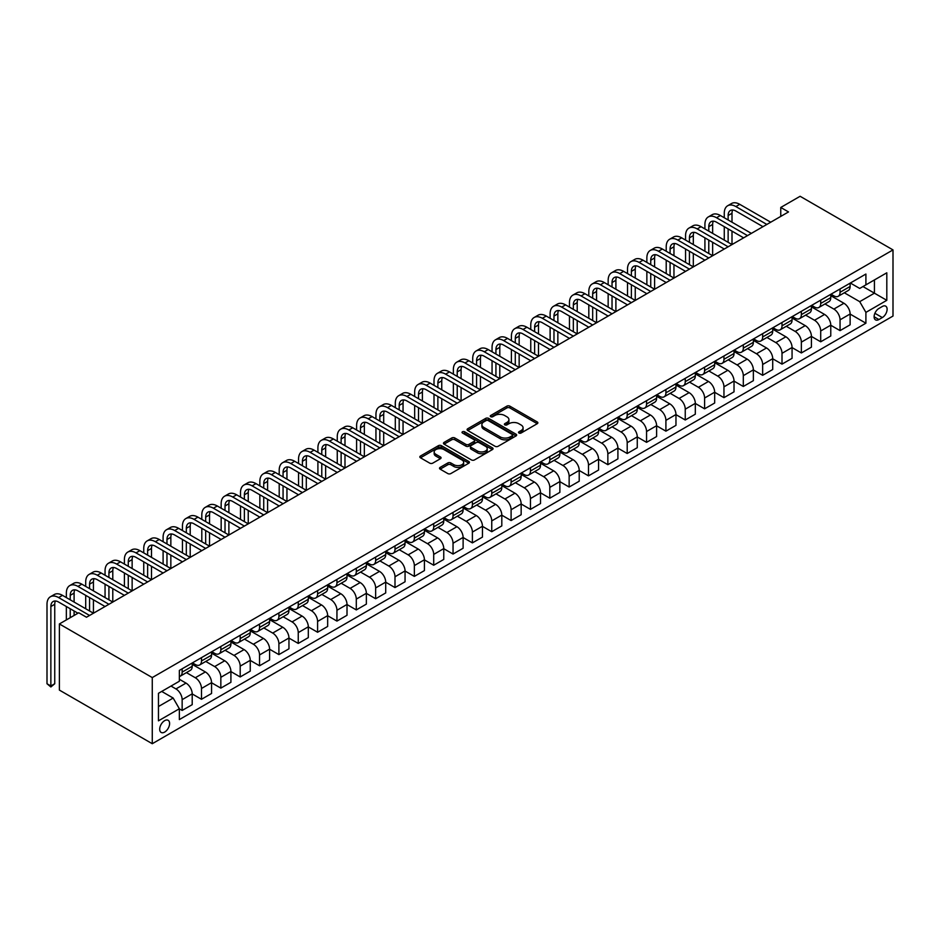 <?xml version="1.0" encoding="UTF-8"?>
<svg xmlns="http://www.w3.org/2000/svg" width="940" height="940" viewBox="0 0 940 940"><rect width="100%" height="100%" fill="white"/><g stroke="black" fill="none" stroke-linecap="round" stroke-linejoin="round"><path stroke-width="1.41" d="M518.962 433.023A1.504 0.87 0 0 0 521.089 433.023L537.234 423.705A2.15 1.246 0 0 0 537.868 422.824A2.15 1.246 0 0 0 537.234 421.954L509.88 406.162A2.15 1.246 0 0 0 506.848 406.162L490.704 415.48A1.504 0.87 0 0 0 490.257 416.091A1.504 0.87 0 0 0 490.704 416.702A1.504 0.87 0 0 0 492.83 416.702L494.91 415.504A6.874 3.971 0 0 1 504.639 415.504L506.919 416.82A6.874 3.971 0 0 1 508.928 419.628A6.874 3.971 0 0 1 506.919 422.436L504.827 423.635A1.504 0.87 0 0 0 504.392 424.257A1.504 0.87 0 0 0 504.827 424.868A1.504 0.87 0 0 0 506.954 424.868L509.045 423.658A6.874 3.971 0 0 1 518.774 423.658L521.054 424.974A6.874 3.971 0 0 1 523.063 427.782A6.874 3.971 0 0 1 521.054 430.591L518.962 431.801A1.504 0.87 0 0 0 518.516 432.412A1.504 0.87 0 0 0 518.962 433.023L518.962 431.801M164.653 732.096A7.003 4.042 120 0 0 169.224 725.915A7.003 4.042 120 0 0 168.154 720.31A7.003 4.042 120 0 0 164.653 720.651A7.003 4.042 120 0 0 160.07 726.82A7.003 4.042 120 0 0 161.151 732.436A7.003 4.042 120 0 0 164.653 732.096M440.143 467.392A2.15 1.246 0 0 0 439.509 468.273A2.15 1.246 0 0 0 440.143 469.142L447.816 473.572A2.15 1.246 0 0 0 450.848 473.572L468.778 463.22A2.15 1.246 0 0 0 469.413 462.351A2.15 1.246 0 0 0 468.778 461.47L441.424 445.678A2.15 1.246 0 0 0 438.393 445.678L420.462 456.029A2.15 1.246 0 0 0 419.828 456.911A2.15 1.246 0 0 0 420.462 457.78L429.733 463.138A2.15 1.246 0 0 0 432.764 463.138L440.437 458.708A2.15 1.246 0 0 0 441.072 457.827A2.15 1.246 0 0 0 440.437 456.957L435.843 454.302A5.746 3.313 0 0 1 434.163 451.952A5.746 3.313 0 0 1 437.711 448.885A5.746 3.313 0 0 1 443.974 449.602L461.975 460.001A5.746 3.313 0 0 1 463.667 462.351A5.746 3.313 0 0 1 460.118 465.418A5.746 3.313 0 0 1 453.856 464.689L450.848 462.962A2.15 1.246 0 0 0 447.816 462.962L440.143 467.392L440.143 469.142M893 249.911L800.116 196.284L780.764 207.458L788.507 211.935L86.48 617.239L78.737 612.774L59.385 623.948L152.268 677.576L893 249.911L893 316.052L152.268 743.716L152.268 677.576M495.063 446.288A2.15 1.246 0 0 0 498.106 446.288L516.037 435.937A2.15 1.246 0 0 0 516.671 435.067A2.15 1.246 0 0 0 516.037 434.186L488.683 418.394A2.15 1.246 0 0 0 485.651 418.394L467.721 428.746A2.15 1.246 0 0 0 467.086 429.627A2.15 1.246 0 0 0 467.721 430.497L495.063 446.288M463.079 433.352A1.504 0.87 0 0 1 464.607 433.563L464.607 431.777L492.407 447.828A2.15 1.246 0 0 1 493.042 448.709A2.15 1.246 0 0 1 492.407 449.579L474.477 459.93A2.15 1.246 0 0 1 471.434 459.93L444.091 444.138L451.764 439.744L451.764 437.958L444.091 442.387A2.15 1.246 0 0 0 443.457 443.269A2.15 1.246 0 0 0 444.091 444.138L444.091 442.387M451.764 439.744A2.15 1.246 0 0 1 454.796 439.744L454.796 437.958A2.15 1.246 0 0 0 451.764 437.958M454.796 437.958L465.888 444.362A2.15 1.246 0 0 0 468.931 444.362L474.019 441.424A2.15 1.246 0 0 0 474.653 440.543A2.15 1.246 0 0 0 474.019 439.673L462.468 432.999A1.504 0.87 0 0 1 462.034 432.388A1.504 0.87 0 0 1 462.962 431.589A1.504 0.87 0 0 1 464.607 431.777M882.319 306.487L878.912 308.461A6.792 3.913 120 0 0 874.482 314.43A6.792 3.913 120 0 0 875.516 319.87A6.792 3.913 120 0 0 878.912 319.541L882.319 317.567A6.792 3.913 120 0 0 886.749 311.587A6.792 3.913 120 0 0 885.715 306.158A6.792 3.913 120 0 0 882.319 306.487M850.348 283.022L859.712 288.439L865.905 284.855L865.905 274.045L179.352 670.42L179.352 681.241L158.461 693.309L158.461 720.827L179.352 708.76L179.352 719.582L865.905 323.207L865.905 312.386L859.712 301.658L844.32 292.775M865.905 284.855L886.808 272.8L886.808 300.318L865.905 312.386M59.385 623.948L59.385 690.089L152.268 743.716M780.764 207.458L780.764 216.4M862.967 286.559L874.423 293.174L874.423 279.944L886.808 272.8M859.712 301.658L874.423 293.174L886.808 300.318M158.461 706.527L173.16 698.044L161.704 691.429M179.352 708.854L182.149 710.464L182.149 699.654A8.754 5.053 -120 0 0 175.956 688.926L170.998 686.059M182.149 710.464L192.207 704.659L192.207 693.837A8.754 5.053 -120 0 0 186.014 683.11L179.352 679.268M192.207 693.932L201.489 699.289L201.489 688.48A8.754 5.053 -120 0 0 195.297 677.752L186.414 672.617M201.489 699.289L211.559 693.485L211.559 682.663A8.754 5.053 -120 0 0 205.367 671.947L192.207 664.345M211.559 682.757L220.841 688.115L220.841 677.305A8.754 5.053 -120 0 0 214.649 666.577L205.766 661.443M220.841 688.115L230.911 682.311L230.911 671.501A8.754 5.053 -120 0 0 224.719 660.773L211.559 653.171M230.911 671.583L240.194 676.953L240.194 666.131A8.754 5.053 -120 0 0 234.001 655.403L225.107 650.28M240.194 676.953L250.251 671.136L250.251 660.327A8.754 5.053 -120 0 0 244.059 649.599L230.911 641.996M250.251 660.409L259.546 665.779L259.546 654.957A8.754 5.053 -120 0 0 253.354 644.241L244.459 639.106M259.546 665.779L269.604 659.962L269.604 649.152A8.754 5.053 -120 0 0 263.412 638.425L250.251 630.834M269.604 649.246L278.898 654.604L278.898 643.794A8.754 5.053 -120 0 0 272.706 633.067L263.811 627.932M278.898 654.604L288.956 648.8L288.956 637.978A8.754 5.053 -120 0 0 282.764 627.25L269.604 619.66M288.956 638.072L298.25 643.43L298.25 632.62A8.754 5.053 -120 0 0 292.058 621.892L283.163 616.758M298.25 643.43L308.308 637.625L308.308 626.804A8.754 5.053 -120 0 0 302.116 616.088L288.956 608.486M308.308 626.898L317.591 632.256L317.591 621.446A8.754 5.053 -120 0 0 311.399 610.718L302.515 605.583M317.591 632.256L327.661 626.451L327.661 615.641A8.754 5.053 -120 0 0 321.468 604.914L308.308 597.311M327.661 615.724L336.943 621.093L336.943 610.272A8.754 5.053 -120 0 0 330.751 599.544L321.868 594.421M336.943 621.093L347.013 615.277L347.013 604.467A8.754 5.053 -120 0 0 340.821 593.739L327.661 586.137M347.013 604.549L356.295 609.919L356.295 599.097A8.754 5.053 -120 0 0 350.103 588.381L341.208 583.246M356.295 609.919L366.365 604.103L366.365 593.293A8.754 5.053 -120 0 0 360.173 582.565L347.013 574.975M366.365 593.387L375.647 598.745L375.647 587.935A8.754 5.053 -120 0 0 369.455 577.207L360.561 572.072M375.647 598.745L385.706 592.94L385.706 582.119A8.754 5.053 -120 0 0 379.513 571.391L366.365 563.8M385.706 582.212L395 587.571L395 576.761A8.754 5.053 -120 0 0 388.808 566.033L379.913 560.898M395 587.571L405.058 581.766L405.058 570.944A8.754 5.053 -120 0 0 398.865 560.228L385.706 552.626M405.058 571.038L414.352 576.396L414.352 565.586A8.754 5.053 -120 0 0 408.16 554.859L399.265 549.724M414.352 576.396L424.41 570.592L424.41 559.782A8.754 5.053 -120 0 0 418.218 549.054L405.058 541.452M424.41 559.864L433.704 565.234L433.704 554.412A8.754 5.053 -120 0 0 427.512 543.684L418.617 538.561M433.704 565.234L443.762 559.418L443.762 548.607A8.754 5.053 -120 0 0 437.57 537.88L424.41 530.289M443.762 548.69L453.045 554.06L453.045 543.238A8.754 5.053 -120 0 0 446.853 532.522L437.97 527.387M453.045 554.06L463.115 548.243L463.115 537.433A8.754 5.053 -120 0 0 456.922 526.706L443.762 519.115M463.115 537.527L472.397 542.885L472.397 532.075A8.754 5.053 -120 0 0 466.205 521.347L457.322 516.213M472.397 542.885L482.467 537.081L482.467 526.259A8.754 5.053 -120 0 0 476.274 515.531L463.115 507.941M482.467 526.353L491.749 531.711L491.749 520.901A8.754 5.053 -120 0 0 485.557 510.173L476.662 505.038M491.749 531.711L501.807 525.907L501.807 515.085A8.754 5.053 -120 0 0 495.615 504.369L482.467 496.767M501.807 515.179L511.102 520.537L511.102 509.727A8.754 5.053 -120 0 0 504.909 498.999L496.014 493.864M511.102 520.537L521.16 514.732L521.16 503.922A8.754 5.053 -120 0 0 514.967 493.195L501.807 485.592M521.16 504.005L530.454 509.374L530.454 498.553A8.754 5.053 -120 0 0 524.262 487.825L515.367 482.702M530.454 509.374L540.512 503.558L540.512 492.748A8.754 5.053 -120 0 0 534.32 482.02L521.16 474.43M540.512 492.83L549.806 498.2L549.806 487.378A8.754 5.053 -120 0 0 543.614 476.662L534.719 471.528M549.806 498.2L559.864 492.384L559.864 481.574A8.754 5.053 -120 0 0 553.672 470.846L540.512 463.255M559.864 481.668L569.147 487.026L569.147 476.216A8.754 5.053 -120 0 0 562.954 465.488L554.071 460.353M569.147 487.026L579.216 481.221L579.216 470.399A8.754 5.053 -120 0 0 573.024 459.672L559.864 452.081M579.216 470.494L588.499 475.852L588.499 465.041A8.754 5.053 -120 0 0 582.307 454.314L573.423 449.179M588.499 475.852L598.569 470.047L598.569 459.225A8.754 5.053 -120 0 0 592.376 448.509L579.216 440.907M598.569 459.319L607.851 464.677L607.851 453.867A8.754 5.053 -120 0 0 601.659 443.139L592.764 438.005M607.851 464.677L617.909 458.873L617.909 448.063A8.754 5.053 -120 0 0 611.717 437.335L598.569 429.733M617.909 448.145L627.203 453.515L627.203 442.693A8.754 5.053 -120 0 0 621.011 431.965L612.116 426.842M627.203 453.515L637.261 447.698L637.261 436.889A8.754 5.053 -120 0 0 631.069 426.161L617.909 418.57M637.261 436.971L646.556 442.341L646.556 431.519A8.754 5.053 -120 0 0 640.363 420.803L631.468 415.668M646.556 442.341L656.614 436.524L656.614 425.714A8.754 5.053 -120 0 0 650.421 414.987L637.261 407.396M656.614 425.808L665.908 431.166L665.908 420.356A8.754 5.053 -120 0 0 659.716 409.629L650.821 404.494M665.908 431.166L675.966 425.362L675.966 414.54A8.754 5.053 -120 0 0 669.774 403.812L656.614 396.222M675.966 414.634L685.248 419.992L685.248 409.182A8.754 5.053 -120 0 0 679.056 398.454L670.173 393.32M685.248 419.992L695.318 414.188L695.318 403.366A8.754 5.053 -120 0 0 689.126 392.65L675.966 385.048M695.318 403.46L704.601 408.818L704.601 398.008A8.754 5.053 -120 0 0 698.408 387.28L689.525 382.145M704.601 408.818L714.67 403.013L714.67 392.203A8.754 5.053 -120 0 0 708.478 381.476L695.318 373.873M714.67 392.286L723.953 397.655L723.953 386.834A8.754 5.053 -120 0 0 717.761 376.118L708.877 370.983M723.953 397.655L734.023 391.839L734.023 381.029A8.754 5.053 -120 0 0 727.83 370.301L714.67 362.711M734.023 381.111L743.305 386.481L743.305 375.659A8.754 5.053 -120 0 0 737.113 364.943L728.218 359.809M743.305 386.481L753.363 380.665L753.363 369.855A8.754 5.053 -120 0 0 747.171 359.127L734.023 351.537M753.363 369.949L762.657 375.307L762.657 364.497A8.754 5.053 -120 0 0 756.465 353.769L747.57 348.634M762.657 375.307L772.715 369.502L772.715 358.68A8.754 5.053 -120 0 0 766.523 347.964L753.363 340.362M772.715 358.774L782.01 364.132L782.01 353.322A8.754 5.053 -120 0 0 775.817 342.595L766.923 337.46M782.01 364.132L792.068 358.328L792.068 347.506A8.754 5.053 -120 0 0 785.875 336.79L772.715 329.188M792.068 347.6L801.362 352.958L801.362 342.148A8.754 5.053 -120 0 0 795.17 331.421L786.275 326.286M801.362 352.958L811.42 347.154L811.42 336.344A8.754 5.053 -120 0 0 805.227 325.616L792.068 318.014M811.42 336.426L820.702 341.796L820.702 330.974A8.754 5.053 -120 0 0 814.51 320.258L805.627 315.123M820.702 341.796L830.772 335.98L830.772 325.17A8.754 5.053 -120 0 0 824.58 314.442L811.42 306.851M830.772 325.264L840.055 330.622L840.055 319.812A8.754 5.053 -120 0 0 833.862 309.084L824.979 303.949M840.055 330.622L850.124 324.805L850.124 313.995A8.754 5.053 -120 0 0 843.932 303.268L830.772 295.677M830.995 294.197L833.862 295.853A8.754 5.053 -120 0 0 838.245 296.288A8.754 5.053 -120 0 0 840.055 292.281L840.055 288.968M811.655 305.371L814.51 307.028A8.754 5.053 -120 0 0 818.893 307.462A8.754 5.053 -120 0 0 820.702 303.456L820.702 300.142M792.303 316.545L795.17 318.202A8.754 5.053 -120 0 0 799.541 318.625A8.754 5.053 -120 0 0 801.362 314.618L801.362 311.316M772.95 327.719L775.817 329.364A8.754 5.053 -120 0 0 780.188 329.799A8.754 5.053 -120 0 0 782.01 325.792L782.01 322.49M753.598 338.882L756.465 340.538A8.754 5.053 -120 0 0 760.848 340.973A8.754 5.053 -120 0 0 762.657 336.966L762.657 333.653M734.246 350.056L737.113 351.713A8.754 5.053 -120 0 0 741.495 352.147A8.754 5.053 -120 0 0 743.305 348.141L743.305 344.827M714.894 361.23L717.761 362.887A8.754 5.053 -120 0 0 722.143 363.322A8.754 5.053 -120 0 0 723.953 359.303L723.953 356.002M695.553 372.404L698.408 374.061A8.754 5.053 -120 0 0 702.791 374.484A8.754 5.053 -120 0 0 704.601 370.478L704.601 367.176M676.201 383.579L679.056 385.224A8.754 5.053 -120 0 0 683.439 385.659A8.754 5.053 -120 0 0 685.248 381.652L685.248 378.35M656.849 394.741L659.716 396.398A8.754 5.053 -120 0 0 664.087 396.833A8.754 5.053 -120 0 0 665.908 392.826L665.908 389.512M637.496 405.916L640.363 407.572A8.754 5.053 -120 0 0 644.734 408.007A8.754 5.053 -120 0 0 646.556 404L646.556 400.687M618.144 417.09L621.011 418.747A8.754 5.053 -120 0 0 625.394 419.181A8.754 5.053 -120 0 0 627.203 415.163L627.203 411.861M598.792 428.264L601.659 429.921A8.754 5.053 -120 0 0 606.042 430.344A8.754 5.053 -120 0 0 607.851 426.337L607.851 423.035M579.451 439.438L582.307 441.083A8.754 5.053 -120 0 0 586.689 441.518A8.754 5.053 -120 0 0 588.499 437.511L588.499 434.21M560.099 450.601L562.954 452.257A8.754 5.053 -120 0 0 567.337 452.692A8.754 5.053 -120 0 0 569.147 448.686L569.147 445.372M540.747 461.775L543.614 463.432A8.754 5.053 -120 0 0 547.985 463.866A8.754 5.053 -120 0 0 549.806 459.86L549.806 456.546M521.394 472.949L524.262 474.606A8.754 5.053 -120 0 0 528.633 475.041A8.754 5.053 -120 0 0 530.454 471.022L530.454 467.721M502.042 484.123L504.909 485.78A8.754 5.053 -120 0 0 509.292 486.203A8.754 5.053 -120 0 0 511.102 482.197L511.102 478.895M482.69 495.298L485.557 496.943A8.754 5.053 -120 0 0 489.94 497.378A8.754 5.053 -120 0 0 491.749 493.371L491.749 490.069M463.338 506.46L466.205 508.117A8.754 5.053 -120 0 0 470.588 508.552A8.754 5.053 -120 0 0 472.397 504.545L472.397 501.231M443.997 517.635L446.853 519.291A8.754 5.053 -120 0 0 451.235 519.726A8.754 5.053 -120 0 0 453.045 515.719L453.045 512.406M424.645 528.809L427.512 530.466A8.754 5.053 -120 0 0 431.883 530.9A8.754 5.053 -120 0 0 433.704 526.882L433.704 523.58M405.293 539.983L408.16 541.628A8.754 5.053 -120 0 0 412.531 542.063A8.754 5.053 -120 0 0 414.352 538.056L414.352 534.754M385.94 551.157L388.808 552.802A8.754 5.053 -120 0 0 393.179 553.237A8.754 5.053 -120 0 0 395 549.23L395 545.928M366.588 562.32L369.455 563.976A8.754 5.053 -120 0 0 373.838 564.411A8.754 5.053 -120 0 0 375.647 560.404L375.647 557.091M347.236 573.494L350.103 575.151A8.754 5.053 -120 0 0 354.486 575.586A8.754 5.053 -120 0 0 356.295 571.579L356.295 568.265M327.896 584.668L330.751 586.325A8.754 5.053 -120 0 0 335.134 586.76A8.754 5.053 -120 0 0 336.943 582.741L336.943 579.439M308.543 595.843L311.399 597.488A8.754 5.053 -120 0 0 315.781 597.922A8.754 5.053 -120 0 0 317.591 593.915L317.591 590.614M289.191 607.017L292.058 608.662A8.754 5.053 -120 0 0 296.429 609.096A8.754 5.053 -120 0 0 298.25 605.09L298.25 601.788M269.839 618.179L272.706 619.836A8.754 5.053 -120 0 0 277.077 620.271A8.754 5.053 -120 0 0 278.898 616.264L278.898 612.951M250.487 629.354L253.354 631.01A8.754 5.053 -120 0 0 257.736 631.445A8.754 5.053 -120 0 0 259.546 627.438L259.546 624.125M231.134 640.528L234.001 642.184A8.754 5.053 -120 0 0 238.384 642.619A8.754 5.053 -120 0 0 240.194 638.601L240.194 635.299M211.794 651.702L214.649 653.347A8.754 5.053 -120 0 0 219.032 653.782A8.754 5.053 -120 0 0 220.841 649.775L220.841 646.473M192.442 662.876L195.297 664.521A8.754 5.053 -120 0 0 199.68 664.956A8.754 5.053 -120 0 0 201.489 660.949L201.489 657.648M850.124 314.089L865.905 323.207M838.245 296.288L848.303 290.472A8.754 5.053 -120 0 0 850.124 286.465L850.124 283.163M818.893 307.462L828.951 301.646A8.754 5.053 -120 0 0 830.772 297.639L830.772 294.338M799.541 318.625L809.61 312.82A8.754 5.053 -120 0 0 811.42 308.813L811.42 305.5M780.188 329.799L790.258 323.995A8.754 5.053 -120 0 0 792.068 319.988L792.068 316.674M760.848 340.973L770.906 335.169A8.754 5.053 -120 0 0 772.715 331.15L772.715 327.849M741.495 352.147L751.553 346.331A8.754 5.053 -120 0 0 753.363 342.325L753.363 339.023M722.143 363.322L732.201 357.505A8.754 5.053 -120 0 0 734.023 353.499L734.023 350.197M702.791 374.484L712.849 368.68A8.754 5.053 -120 0 0 714.67 364.673L714.67 361.36M683.439 385.659L693.497 379.854A8.754 5.053 -120 0 0 695.318 375.847L695.318 372.534M664.087 396.833L674.156 391.028A8.754 5.053 -120 0 0 675.966 387.01L675.966 383.708M644.734 408.007L654.804 402.191A8.754 5.053 -120 0 0 656.614 398.184L656.614 394.882M625.394 419.181L635.452 413.365A8.754 5.053 -120 0 0 637.261 409.358L637.261 406.056M606.042 430.344L616.1 424.539A8.754 5.053 -120 0 0 617.909 420.532L617.909 417.219M586.689 441.518L596.747 435.714A8.754 5.053 -120 0 0 598.569 431.707L598.569 428.393M567.337 452.692L577.395 446.888A8.754 5.053 -120 0 0 579.216 442.869L579.216 439.568M547.985 463.866L558.054 458.05A8.754 5.053 -120 0 0 559.864 454.044L559.864 450.742M528.633 475.041L538.702 469.224A8.754 5.053 -120 0 0 540.512 465.218L540.512 461.916M509.292 486.203L519.35 480.399A8.754 5.053 -120 0 0 521.16 476.392L521.16 473.079M489.94 497.378L499.998 491.573A8.754 5.053 -120 0 0 501.807 487.566L501.807 484.253M470.588 508.552L480.646 502.747A8.754 5.053 -120 0 0 482.467 498.729L482.467 495.427M451.235 519.726L461.293 513.91A8.754 5.053 -120 0 0 463.115 509.903L463.115 506.601M431.883 530.9L441.953 525.084A8.754 5.053 -120 0 0 443.762 521.077L443.762 517.776M412.531 542.063L422.601 536.258A8.754 5.053 -120 0 0 424.41 532.252L424.41 528.938M393.179 553.237L403.248 547.433A8.754 5.053 -120 0 0 405.058 543.426L405.058 540.112M373.838 564.411L383.896 558.607A8.754 5.053 -120 0 0 385.706 554.588L385.706 551.287M354.486 575.586L364.544 569.769A8.754 5.053 -120 0 0 366.365 565.763L366.365 562.461M335.134 586.76L345.191 580.944A8.754 5.053 -120 0 0 347.013 576.937L347.013 573.635M315.781 597.922L325.839 592.118A8.754 5.053 -120 0 0 327.661 588.111L327.661 584.798M296.429 609.096L306.499 603.292A8.754 5.053 -120 0 0 308.308 599.285L308.308 595.972M277.077 620.271L287.147 614.466A8.754 5.053 -120 0 0 288.956 610.448L288.956 607.146M257.736 631.445L267.794 625.629A8.754 5.053 -120 0 0 269.604 621.622L269.604 618.32M238.384 642.619L248.442 636.803A8.754 5.053 -120 0 0 250.251 632.796L250.251 629.495M219.032 653.782L229.09 647.977A8.754 5.053 -120 0 0 230.911 643.971L230.911 640.657M199.68 664.956L209.738 659.152A8.754 5.053 -120 0 0 211.559 655.145L211.559 651.831M179.352 676.483A8.754 5.053 -120 0 0 180.327 676.13L190.397 670.326A8.754 5.053 -120 0 0 192.207 666.307L192.207 663.005M180.327 676.13A8.754 5.053 -120 0 0 182.149 672.124L182.149 668.81M173.16 698.044L179.352 708.76M519.562 433.234L521.054 432.377A6.874 3.971 0 0 0 523.063 429.568L523.063 427.782M508.928 419.628L508.928 421.414A6.874 3.971 0 0 1 506.919 424.222L505.426 425.08M537.234 421.954L537.234 423.705L509.88 407.948A2.15 1.246 0 0 0 506.848 407.948L491.303 416.913M516.013 435.96L488.683 420.18A2.15 1.246 0 0 0 485.651 420.18L467.744 430.52M512.241 435.678A1.504 0.87 0 0 0 512.676 435.067A1.504 0.87 0 0 0 512.241 434.445L488.224 420.591A1.504 0.87 0 0 0 486.098 420.591L483.9 421.86A6.874 3.971 0 0 0 481.879 424.669A6.874 3.971 0 0 0 483.9 427.477L500.315 436.947A6.874 3.971 0 0 0 510.032 436.947L512.241 435.678L512.241 437.464A1.504 0.87 0 0 0 512.676 436.853L512.676 435.067M481.879 424.669L481.879 426.454A6.874 3.971 0 0 0 483.9 429.263L483.9 427.477M512.241 437.464L510.032 438.733A6.874 3.971 0 0 1 500.315 438.733L483.9 429.263M454.796 439.744L465.888 446.147A2.15 1.246 0 0 0 468.931 446.147L474.019 443.21A2.15 1.246 0 0 0 474.653 442.329L474.653 440.543M464.607 433.563L492.384 449.602M477.403 451.012A5.746 3.313 0 0 0 483.665 451.729A5.746 3.313 0 0 0 487.214 448.662A5.746 3.313 0 0 0 485.534 446.312L479.189 442.658A2.15 1.246 0 0 0 476.145 442.658L471.058 445.595A2.15 1.246 0 0 0 470.435 446.465A2.15 1.246 0 0 0 471.058 447.346L477.403 451.012L477.403 452.798A5.746 3.313 0 0 0 483.665 453.515A5.746 3.313 0 0 0 487.214 450.448L487.214 448.662M470.435 446.465L470.435 448.251A2.15 1.246 0 0 0 471.058 449.132L471.058 447.346M477.403 452.798L471.058 449.132M463.667 462.351L463.667 464.137A5.746 3.313 0 0 1 460.118 467.204A5.746 3.313 0 0 1 453.856 466.487L450.848 464.748A2.15 1.246 0 0 0 447.816 464.748L440.167 469.166M434.163 451.952L434.163 453.738A5.746 3.313 0 0 0 435.843 456.088L435.843 454.302M440.413 458.72L435.843 456.088M468.778 461.47L468.778 463.22L441.424 447.464A2.15 1.246 0 0 0 438.393 447.464L420.486 457.804L420.462 456.029M724.27 217.739L724.27 213.274A16.415 9.482 60 0 1 727.666 205.754L731.532 203.522A16.415 9.482 60 0 1 739.745 204.333L770.706 222.204M727.666 205.754A16.415 9.482 60 0 1 735.879 206.565L766.84 224.437M762.963 226.681L735.879 211.042A10.951 6.322 -120 0 0 730.404 210.489A10.951 6.322 -120 0 0 728.136 215.507L728.136 219.972M732.695 209.984A10.951 6.322 -120 0 0 732.002 213.274L732.002 222.204M728.136 228.913L728.136 242.32M732.002 231.146L732.002 244.553L701.04 226.681L697.175 228.913L728.136 246.785M724.27 240.088L724.27 226.681M704.918 228.913L704.918 224.437A16.415 9.482 60 0 1 708.314 216.929L712.179 214.696A16.415 9.482 60 0 1 720.393 215.507L751.354 233.379M708.314 216.929A16.415 9.482 60 0 1 716.527 217.739L747.488 235.611M743.611 237.844L716.527 222.204A10.951 6.322 -120 0 0 711.051 221.664A10.951 6.322 -120 0 0 708.784 226.681L708.784 231.146M713.343 221.159A10.951 6.322 -120 0 0 712.649 224.437L712.649 233.379M708.784 240.088L708.784 253.495M712.649 242.32L712.649 255.727L681.688 237.844L677.822 240.088L708.784 257.959M704.918 251.25L704.918 237.844M724.27 249.018L697.175 233.379A10.951 6.322 -120 0 0 691.699 232.838A10.951 6.322 -120 0 0 689.431 237.844L689.431 242.32M693.99 232.333A10.951 6.322 -120 0 0 693.309 235.611L693.309 244.553M689.431 251.25L689.431 264.657M693.309 253.495L693.309 266.889L662.348 249.018L658.47 251.25L689.431 269.134M685.566 262.425L685.566 249.018M685.566 240.088L685.566 235.611A16.415 9.482 60 0 1 688.961 228.103A16.415 9.482 60 0 1 697.175 228.913M688.961 228.103L692.839 225.859A16.415 9.482 60 0 1 701.04 226.681M704.918 260.192L677.822 244.553A10.951 6.322 -120 0 0 672.347 244.012A10.951 6.322 -120 0 0 670.079 249.018L670.079 253.495M674.638 243.507A10.951 6.322 -120 0 0 673.957 246.785L673.957 255.727M670.079 262.425L670.079 275.831M673.957 264.657L673.957 278.064L642.995 260.192L639.118 262.425L670.079 280.296M666.213 273.599L666.213 260.192M666.213 251.25L666.213 246.785A16.415 9.482 60 0 1 669.609 239.265A16.415 9.482 60 0 1 677.822 240.088M669.609 239.265L673.486 237.033A16.415 9.482 60 0 1 681.688 237.844M685.566 271.366L658.47 255.727A10.951 6.322 -120 0 0 652.995 255.187A10.951 6.322 -120 0 0 650.739 260.192L650.739 264.657M655.286 254.681A10.951 6.322 -120 0 0 654.604 257.959L654.604 266.889M650.739 273.599L650.739 287.005M654.604 275.831L654.604 289.238L623.643 271.366L619.777 273.599L650.739 291.471M646.861 284.773L646.861 271.366M646.861 262.425L646.861 257.959A16.415 9.482 60 0 1 650.269 250.439A16.415 9.482 60 0 1 658.47 251.25M650.269 250.439L654.134 248.207A16.415 9.482 60 0 1 662.348 249.018M666.213 282.541L639.118 266.889A10.951 6.322 -120 0 0 633.654 266.349A10.951 6.322 -120 0 0 631.386 271.366L631.386 275.831M635.934 265.844A10.951 6.322 -120 0 0 635.252 269.134L635.252 278.064M631.386 284.773L631.386 298.18M635.252 287.005L635.252 300.412L604.291 282.541L600.425 284.773L631.386 302.645M627.509 295.947L627.509 282.541M627.509 273.599L627.509 269.134A16.415 9.482 60 0 1 630.916 261.614A16.415 9.482 60 0 1 639.118 262.425M630.916 261.614L634.782 259.381A16.415 9.482 60 0 1 642.995 260.192M646.861 293.703L619.777 278.064A10.951 6.322 -120 0 0 614.302 277.523A10.951 6.322 -120 0 0 612.034 282.541L612.034 287.005M616.593 277.018A10.951 6.322 -120 0 0 615.9 280.296L615.9 289.238M612.034 295.947L612.034 309.354M615.9 298.18L615.9 311.587L584.938 293.703L581.073 295.947L612.034 313.819M608.157 307.11L608.157 293.703M608.157 284.773L608.157 280.296A16.415 9.482 60 0 1 611.564 272.788A16.415 9.482 60 0 1 619.777 273.599M611.564 272.788L615.43 270.555A16.415 9.482 60 0 1 623.643 271.366M627.509 304.877L600.425 289.238A10.951 6.322 -120 0 0 594.949 288.697A10.951 6.322 -120 0 0 592.682 293.703L592.682 298.18M597.241 288.192A10.951 6.322 -120 0 0 596.548 291.471L596.548 300.412M592.682 307.11L592.682 320.517M596.548 309.354L596.548 322.749L565.586 304.877L561.721 307.11L592.682 324.993M588.816 318.284L588.816 304.877M588.816 295.947L588.816 291.471A16.415 9.482 60 0 1 592.212 283.962A16.415 9.482 60 0 1 600.425 284.773M592.212 283.962L596.077 281.718A16.415 9.482 60 0 1 604.291 282.541M608.157 316.052L581.073 300.412A10.951 6.322 -120 0 0 575.597 299.872A10.951 6.322 -120 0 0 573.33 304.877L573.33 309.354M577.889 299.367A10.951 6.322 -120 0 0 577.207 302.645L577.207 311.587M573.33 318.284L573.33 331.691M577.207 320.517L577.207 333.923L546.246 316.052L542.368 318.284L573.33 336.156M569.464 329.458L569.464 316.052M569.464 307.11L569.464 302.645A16.415 9.482 60 0 1 572.86 295.125A16.415 9.482 60 0 1 581.073 295.947M572.86 295.125L576.737 292.892A16.415 9.482 60 0 1 584.938 293.703M588.816 327.226L561.721 311.587A10.951 6.322 -120 0 0 556.245 311.046A10.951 6.322 -120 0 0 553.977 316.052L553.977 320.517M558.536 310.541A10.951 6.322 -120 0 0 557.855 313.819L557.855 322.749M553.977 329.458L553.977 342.865M557.855 331.691L557.855 345.098L526.894 327.226L523.016 329.458L553.977 347.33M550.111 340.632L550.111 327.226M550.111 318.284L550.111 313.819A16.415 9.482 60 0 1 553.507 306.299A16.415 9.482 60 0 1 561.721 307.11M553.507 306.299L557.385 304.066A16.415 9.482 60 0 1 565.586 304.877M569.464 338.4L542.368 322.749A10.951 6.322 -120 0 0 536.893 322.209A10.951 6.322 -120 0 0 534.625 327.226L534.625 331.691M539.184 321.703A10.951 6.322 -120 0 0 538.503 324.993L538.503 333.923M534.625 340.632L534.625 354.039M538.503 342.865L538.503 356.272L507.541 338.4L503.676 340.632L534.625 358.504M530.759 351.807L530.759 338.4M530.759 329.458L530.759 324.993A16.415 9.482 60 0 1 534.167 317.473A16.415 9.482 60 0 1 542.368 318.284M534.167 317.473L538.033 315.241A16.415 9.482 60 0 1 546.246 316.052M550.111 349.562L523.016 333.923A10.951 6.322 -120 0 0 517.552 333.383A10.951 6.322 -120 0 0 515.285 338.4L515.285 342.865M519.832 332.877A10.951 6.322 -120 0 0 519.15 336.156L519.15 345.098M515.285 351.807L515.285 365.202M519.15 354.039L519.15 367.446L488.189 349.562L484.323 351.807L515.285 369.679M511.407 362.969L511.407 349.562M511.407 340.632L511.407 336.156A16.415 9.482 60 0 1 514.814 328.647A16.415 9.482 60 0 1 523.016 329.458M514.814 328.647L518.68 326.415A16.415 9.482 60 0 1 526.894 327.226M530.759 360.737L503.676 345.098A10.951 6.322 -120 0 0 498.2 344.557A10.951 6.322 -120 0 0 495.932 349.562L495.932 354.039M500.48 344.052A10.951 6.322 -120 0 0 499.798 347.33L499.798 356.272M495.932 362.969L495.932 376.376M499.798 365.214L499.798 378.609L468.837 360.737L464.971 362.969L495.932 380.853M492.055 374.144L492.055 360.737M492.055 351.807L492.055 347.33A16.415 9.482 60 0 1 495.462 339.822A16.415 9.482 60 0 1 503.676 340.632M495.462 339.822L499.328 337.578A16.415 9.482 60 0 1 507.541 338.4M511.407 371.911L484.323 356.272A10.951 6.322 -120 0 0 478.848 355.731A10.951 6.322 -120 0 0 476.58 360.737L476.58 365.202M481.139 355.226A10.951 6.322 -120 0 0 480.446 358.504L480.446 367.446M476.58 374.144L476.58 387.55M480.446 376.376L480.446 389.783L449.485 371.911L445.619 374.144L476.58 392.015M472.714 385.318L472.714 371.911M472.714 362.969L472.714 358.504A16.415 9.482 60 0 1 476.11 350.984A16.415 9.482 60 0 1 484.323 351.807M476.11 350.984L479.976 348.752A16.415 9.482 60 0 1 488.189 349.562M492.055 383.085L464.971 367.446A10.951 6.322 -120 0 0 459.495 366.906A10.951 6.322 -120 0 0 457.228 371.911L457.228 376.376M461.787 366.4A10.951 6.322 -120 0 0 461.094 369.679L461.094 378.609M457.228 385.318L457.228 398.724M461.094 387.55L461.094 400.957L430.144 383.085L426.267 385.318L457.228 403.19M453.362 396.492L453.362 383.085M453.362 374.144L453.362 369.679A16.415 9.482 60 0 1 456.758 362.159A16.415 9.482 60 0 1 464.971 362.969M456.758 362.159L460.623 359.926A16.415 9.482 60 0 1 468.837 360.737M472.714 394.26L445.619 378.609A10.951 6.322 -120 0 0 440.143 378.068A10.951 6.322 -120 0 0 437.876 383.085L437.876 387.55M442.435 377.563A10.951 6.322 -120 0 0 441.753 380.853L441.753 389.783M437.876 396.492L437.876 409.899M441.753 398.724L441.753 412.131L410.792 394.26L406.914 396.492L437.876 414.364M434.01 407.666L434.01 394.26M434.01 385.318L434.01 380.853A16.415 9.482 60 0 1 437.406 373.333A16.415 9.482 60 0 1 445.619 374.144M437.406 373.333L441.283 371.1A16.415 9.482 60 0 1 449.485 371.911M453.362 405.422L426.267 389.783A10.951 6.322 -120 0 0 420.791 389.242A10.951 6.322 -120 0 0 418.523 394.26L418.523 398.724M423.082 388.737A10.951 6.322 -120 0 0 422.401 392.015L422.401 400.957M418.523 407.666L418.523 421.061M422.401 409.899L422.401 423.305L391.44 405.422L387.562 407.666L418.523 425.538M414.657 418.829L414.657 405.422M414.657 396.492L414.657 392.015A16.415 9.482 60 0 1 418.053 384.507A16.415 9.482 60 0 1 426.267 385.318M418.053 384.507L421.931 382.274A16.415 9.482 60 0 1 430.144 383.085M434.01 416.596L406.914 400.957A10.951 6.322 -120 0 0 401.439 400.416A10.951 6.322 -120 0 0 399.183 405.422L399.183 409.899M403.73 399.911A10.951 6.322 -120 0 0 403.048 403.19L403.048 412.131M399.183 418.829L399.183 432.236M403.048 421.061L403.048 434.468L372.087 416.596L368.221 418.829L399.183 436.712M395.305 430.003L395.305 416.596M395.305 407.666L395.305 403.19A16.415 9.482 60 0 1 398.713 395.681A16.415 9.482 60 0 1 406.914 396.492M398.713 395.681L402.579 393.437A16.415 9.482 60 0 1 410.792 394.26M414.657 427.771L387.562 412.131A10.951 6.322 -120 0 0 382.098 411.591A10.951 6.322 -120 0 0 379.831 416.596L379.831 421.061M384.378 411.086A10.951 6.322 -120 0 0 383.696 414.364L383.696 423.305M379.831 430.003L379.831 443.41M383.696 432.236L383.696 445.642L352.735 427.771L348.869 430.003L379.831 447.875M375.953 441.177L375.953 427.771M375.953 418.829L375.953 414.364A16.415 9.482 60 0 1 379.361 406.844A16.415 9.482 60 0 1 387.562 407.666M379.361 406.844L383.226 404.611A16.415 9.482 60 0 1 391.44 405.422M395.305 438.945L368.221 423.305A10.951 6.322 -120 0 0 362.746 422.765A10.951 6.322 -120 0 0 360.478 427.771L360.478 432.236M365.037 422.26A10.951 6.322 -120 0 0 364.344 425.538L364.344 434.468M360.478 441.177L360.478 454.584M364.344 443.41L364.344 456.816L333.383 438.945L329.517 441.177L360.478 459.049M356.601 452.352L356.601 438.945M356.601 430.003L356.601 425.538A16.415 9.482 60 0 1 360.008 418.018A16.415 9.482 60 0 1 368.221 418.829M360.008 418.018L363.874 415.786A16.415 9.482 60 0 1 372.087 416.596M375.953 450.119L348.869 434.468A10.951 6.322 -120 0 0 343.394 433.928A10.951 6.322 -120 0 0 341.126 438.945L341.126 443.41M345.685 433.422A10.951 6.322 -120 0 0 344.992 436.712L344.992 445.642M341.126 452.352L341.126 465.758M344.992 454.584L344.992 467.991L314.031 450.119L310.165 452.352L341.126 470.223M337.26 463.526L337.26 450.119M337.26 441.177L337.26 436.712A16.415 9.482 60 0 1 340.656 429.192A16.415 9.482 60 0 1 348.869 430.003M340.656 429.192L344.522 426.96A16.415 9.482 60 0 1 352.735 427.771M356.601 461.281L329.517 445.642A10.951 6.322 -120 0 0 324.041 445.102A10.951 6.322 -120 0 0 321.774 450.119L321.774 454.584M326.333 444.596A10.951 6.322 -120 0 0 325.651 447.875L325.651 456.816M321.774 463.526L321.774 476.921M325.651 465.758L325.651 479.165L294.69 461.281L290.812 463.526L321.774 481.397M317.908 474.688L317.908 461.281M317.908 452.352L317.908 447.875A16.415 9.482 60 0 1 321.304 440.366A16.415 9.482 60 0 1 329.517 441.177M321.304 440.366L325.181 438.134A16.415 9.482 60 0 1 333.383 438.945M337.26 472.456L310.165 456.816A10.951 6.322 -120 0 0 304.689 456.276A10.951 6.322 -120 0 0 302.421 461.281L302.421 465.758M306.981 455.771A10.951 6.322 -120 0 0 306.299 459.049L306.299 467.991M302.421 474.688L302.421 488.095M306.299 476.921L306.299 490.328L275.338 472.456L271.46 474.688L302.421 492.572M298.556 485.863L298.556 472.456M298.556 463.526L298.556 459.049A16.415 9.482 60 0 1 301.952 451.541A16.415 9.482 60 0 1 310.165 452.352M301.952 451.541L305.829 449.297A16.415 9.482 60 0 1 314.031 450.119M317.908 483.63L290.812 467.991A10.951 6.322 -120 0 0 285.337 467.45A10.951 6.322 -120 0 0 283.069 472.456L283.069 476.921M287.628 466.945A10.951 6.322 -120 0 0 286.947 470.223L286.947 479.165M283.069 485.863L283.069 499.269M286.947 488.095L286.947 501.502L255.986 483.63L252.12 485.863L283.069 503.734M279.204 497.037L279.204 483.63M279.204 474.688L279.204 470.223A16.415 9.482 60 0 1 282.611 462.703A16.415 9.482 60 0 1 290.812 463.526M282.611 462.703L286.477 460.471A16.415 9.482 60 0 1 294.69 461.281M298.556 494.804L271.46 479.165A10.951 6.322 -120 0 0 265.997 478.613A10.951 6.322 -120 0 0 263.729 483.63L263.729 488.095M268.276 478.119A10.951 6.322 -120 0 0 267.595 481.397L267.595 490.328M263.729 497.037L263.729 510.444M267.595 499.269L267.595 512.676L236.633 494.804L232.768 497.037L263.729 514.909M259.851 508.211L259.851 494.804M259.851 485.863L259.851 481.397A16.415 9.482 60 0 1 263.259 473.878A16.415 9.482 60 0 1 271.46 474.688M263.259 473.878L267.125 471.645A16.415 9.482 60 0 1 275.338 472.456M279.204 505.978L252.12 490.328A10.951 6.322 -120 0 0 246.644 489.787A10.951 6.322 -120 0 0 244.376 494.804L244.376 499.269M248.936 489.282A10.951 6.322 -120 0 0 248.242 492.572L248.242 501.502M244.376 508.211L244.376 521.618M248.242 510.444L248.242 523.85L217.281 505.978L213.415 508.211L244.376 526.083M240.499 519.374L240.499 505.978M240.499 497.037L240.499 492.572A16.415 9.482 60 0 1 243.907 485.052A16.415 9.482 60 0 1 252.12 485.863M243.907 485.052L247.772 482.819A16.415 9.482 60 0 1 255.986 483.63M259.851 517.141L232.768 501.502A10.951 6.322 -120 0 0 227.292 500.961A10.951 6.322 -120 0 0 225.024 505.978L225.024 510.444M229.583 500.456A10.951 6.322 -120 0 0 228.89 503.734L228.89 512.676M225.024 519.374L225.024 532.78M228.89 521.618L228.89 535.024L197.929 517.141L194.063 519.374L225.024 537.257M221.159 530.548L221.159 517.141M221.159 508.211L221.159 503.734A16.415 9.482 60 0 1 224.554 496.226A16.415 9.482 60 0 1 232.768 497.037M224.554 496.226L228.42 493.994A16.415 9.482 60 0 1 236.633 494.804M240.499 528.315L213.415 512.676A10.951 6.322 -120 0 0 207.94 512.135A10.951 6.322 -120 0 0 205.672 517.141L205.672 521.618M210.231 511.63A10.951 6.322 -120 0 0 209.538 514.909L209.538 523.85M205.672 530.548L205.672 543.955M209.538 532.78L209.538 546.187L178.588 528.315L174.711 530.548L205.672 548.431M201.806 541.722L201.806 528.315M201.806 519.374L201.806 514.909A16.415 9.482 60 0 1 205.202 507.389A16.415 9.482 60 0 1 213.415 508.211M205.202 507.389L209.079 505.156A16.415 9.482 60 0 1 217.281 505.978M221.159 539.49L194.063 523.85A10.951 6.322 -120 0 0 188.588 523.31A10.951 6.322 -120 0 0 186.32 528.315L186.32 532.78M190.879 522.804A10.951 6.322 -120 0 0 190.197 526.083L190.197 535.024M186.32 541.722L186.32 555.129M190.197 543.955L190.197 557.361L159.236 539.49L155.358 541.722L186.32 559.594M182.454 552.896L182.454 539.49M182.454 530.548L182.454 526.083A16.415 9.482 60 0 1 185.85 518.563A16.415 9.482 60 0 1 194.063 519.374M185.85 518.563L189.727 516.33A16.415 9.482 60 0 1 197.929 517.141M201.806 550.664L174.711 535.024A10.951 6.322 -120 0 0 169.235 534.472A10.951 6.322 -120 0 0 166.968 539.49L166.968 543.955M171.526 533.967A10.951 6.322 -120 0 0 170.845 537.257L170.845 546.187M166.968 552.896L166.968 566.303M170.845 555.129L170.845 568.536L139.884 550.664L136.006 552.896L166.968 570.768M163.102 564.071L163.102 550.664M163.102 541.722L163.102 537.257A16.415 9.482 60 0 1 166.498 529.737A16.415 9.482 60 0 1 174.711 530.548M166.498 529.737L170.375 527.505A16.415 9.482 60 0 1 178.588 528.315M182.454 561.838L155.358 546.187A10.951 6.322 -120 0 0 149.895 545.647A10.951 6.322 -120 0 0 147.627 550.664L147.627 555.129M152.174 545.141A10.951 6.322 -120 0 0 151.493 548.431L151.493 557.361M147.627 564.071L147.627 577.477M151.493 566.303L151.493 579.71L120.532 561.838L116.666 564.071L147.627 581.942M143.75 575.233L143.75 561.838M143.75 552.896L143.75 548.431A16.415 9.482 60 0 1 147.157 540.911A16.415 9.482 60 0 1 155.358 541.722M147.157 540.911L151.023 538.679A16.415 9.482 60 0 1 159.236 539.49M163.102 573.001L136.006 557.361A10.951 6.322 -120 0 0 130.542 556.821A10.951 6.322 -120 0 0 128.275 561.838L128.275 566.303M132.822 556.316A10.951 6.322 -120 0 0 132.141 559.594L132.141 568.536M128.275 575.233L128.275 588.64M132.141 577.477L132.141 590.884L101.179 573.001L97.313 575.233L128.275 593.116M124.397 586.407L124.397 573.001M124.397 564.071L124.397 559.594A16.415 9.482 60 0 1 127.805 552.086A16.415 9.482 60 0 1 136.006 552.896M127.805 552.086L131.671 549.853A16.415 9.482 60 0 1 139.884 550.664M143.75 584.175L116.666 568.536A10.951 6.322 -120 0 0 111.19 567.995A10.951 6.322 -120 0 0 108.923 573.001L108.923 577.477M113.481 567.49A10.951 6.322 -120 0 0 112.788 570.768L112.788 579.71M108.923 586.407L108.923 599.814M112.788 588.64L112.788 602.047L81.827 584.175L77.961 586.407L108.923 604.291M105.057 597.582L105.057 584.175M105.057 575.233L105.057 570.768A16.415 9.482 60 0 1 108.453 563.248A16.415 9.482 60 0 1 116.666 564.071M108.453 563.248L112.318 561.015A16.415 9.482 60 0 1 120.532 561.838M124.397 595.349L97.313 579.71A10.951 6.322 -120 0 0 91.838 579.169A10.951 6.322 -120 0 0 89.57 584.175L89.57 588.64M94.129 578.664A10.951 6.322 -120 0 0 93.436 581.942L93.436 590.884M89.57 597.582L89.57 610.988M93.436 599.814L93.436 613.221L62.475 595.349L58.609 597.582L89.57 615.453M85.704 608.756L85.704 595.349M85.704 586.407L85.704 581.942A16.415 9.482 60 0 1 89.1 574.422A16.415 9.482 60 0 1 97.313 575.233M89.1 574.422L92.966 572.19A16.415 9.482 60 0 1 101.179 573.001M105.057 606.523L77.961 590.884A10.951 6.322 -120 0 0 72.486 590.332A10.951 6.322 -120 0 0 70.218 595.349L70.218 599.814M74.777 589.827A10.951 6.322 -120 0 0 74.096 593.116L74.096 602.047M70.218 608.756L70.218 617.686M74.096 610.988L74.096 615.453M66.352 619.93L66.352 606.523M66.352 597.582L66.352 593.116A16.415 9.482 60 0 1 69.748 585.596A16.415 9.482 60 0 1 77.961 586.407M69.748 585.596L73.626 583.364A16.415 9.482 60 0 1 81.827 584.175M77.961 613.221L58.609 602.047A10.951 6.322 -120 0 0 53.133 601.506A10.951 6.322 -120 0 0 50.866 606.523L50.866 685.977L54.743 683.744L54.743 604.291L50.866 606.523M55.425 601.001A10.951 6.322 -120 0 0 54.743 604.291M54.743 683.744L50.866 686.964L47 683.744L47 604.291A16.415 9.482 60 0 1 50.396 596.771A16.415 9.482 60 0 1 58.609 597.582M50.396 596.771L54.273 594.538A16.415 9.482 60 0 1 62.475 595.349M47 683.744L50.866 685.977L50.866 686.964M175.956 688.926L186.014 683.11M195.297 677.752L205.367 671.947M214.649 666.577L224.719 660.773M234.001 655.403L244.059 649.599M253.354 644.241L263.412 638.425M272.706 633.067L282.764 627.25M292.058 621.892L302.116 616.088M311.399 610.718L321.468 604.914M330.751 599.544L340.821 593.739M350.103 588.381L360.173 582.565M369.455 577.207L379.513 571.391M388.808 566.033L398.865 560.228M408.16 554.859L418.218 549.054M427.512 543.684L437.57 537.88M446.853 532.522L456.922 526.706M466.205 521.347L476.274 515.531M485.557 510.173L495.615 504.369M504.909 498.999L514.967 493.195M524.262 487.825L534.32 482.02M543.614 476.662L553.672 470.846M562.954 465.488L573.024 459.672M582.307 454.314L592.376 448.509M601.659 443.139L611.717 437.335M621.011 431.965L631.069 426.161M640.363 420.803L650.421 414.987M659.716 409.629L669.774 403.812M679.056 398.454L689.126 392.65M698.408 387.28L708.478 381.476M717.761 376.118L727.83 370.301M737.113 364.943L747.171 359.127M756.465 353.769L766.523 347.964M775.817 342.595L785.875 336.79M795.17 331.421L805.227 325.616M814.51 320.258L824.58 314.442M833.862 309.084L843.932 303.268M840.055 292.281L850.124 286.465M840.055 319.812L850.124 313.995M820.702 330.974L830.772 325.17M820.702 303.456L830.772 297.639M801.362 342.148L811.42 336.344M801.362 314.618L811.42 308.813M782.01 353.322L792.068 347.506M782.01 325.792L792.068 319.988M762.657 364.497L772.715 358.68M762.657 336.966L772.715 331.15M743.305 375.659L753.363 369.855M743.305 348.141L753.363 342.325M723.953 386.834L734.023 381.029M723.953 359.303L734.023 353.499M704.601 398.008L714.67 392.203M704.601 370.478L714.67 364.673M685.248 409.182L695.318 403.366M685.248 381.652L695.318 375.847M665.908 420.356L675.966 414.54M665.908 392.826L675.966 387.01M646.556 431.519L656.614 425.714M646.556 404L656.614 398.184M627.203 442.693L637.261 436.889M627.203 415.163L637.261 409.358M607.851 453.867L617.909 448.063M607.851 426.337L617.909 420.532M588.499 465.041L598.569 459.225M588.499 437.511L598.569 431.707M569.147 476.216L579.216 470.399M569.147 448.686L579.216 442.869M549.806 487.378L559.864 481.574M549.806 459.86L559.864 454.044M530.454 498.553L540.512 492.748M530.454 471.022L540.512 465.218M511.102 509.727L521.16 503.922M511.102 482.197L521.16 476.392M491.749 520.901L501.807 515.085M491.749 493.371L501.807 487.566M472.397 532.075L482.467 526.259M472.397 504.545L482.467 498.729M453.045 543.238L463.115 537.433M453.045 515.719L463.115 509.903M433.704 554.412L443.762 548.607M433.704 526.882L443.762 521.077M414.352 565.586L424.41 559.782M414.352 538.056L424.41 532.252M395 576.761L405.058 570.944M395 549.23L405.058 543.426M375.647 587.935L385.706 582.119M375.647 560.404L385.706 554.588M356.295 599.097L366.365 593.293M356.295 571.579L366.365 565.763M336.943 610.272L347.013 604.467M336.943 582.741L347.013 576.937M317.591 621.446L327.661 615.641M317.591 593.915L327.661 588.111M298.25 632.62L308.308 626.804M298.25 605.09L308.308 599.285M278.898 643.794L288.956 637.978M278.898 616.264L288.956 610.448M259.546 654.957L269.604 649.152M259.546 627.438L269.604 621.622M240.194 666.131L250.251 660.327M240.194 638.601L250.251 632.796M220.841 677.305L230.911 671.501M220.841 649.775L230.911 643.971M201.489 688.48L211.559 682.663M201.489 660.949L211.559 655.145M182.149 699.654L192.207 693.837M182.149 672.124L192.207 666.307M874.893 313.29L882.319 317.567M874.118 316.768L878.912 319.541M521.054 432.377L521.054 430.591M504.827 424.868L504.827 423.635M506.919 424.222L506.919 422.436M490.704 416.702L490.704 415.48M506.848 407.948L506.848 406.162M509.88 407.948L509.88 406.162M467.721 430.497L467.721 428.746M485.651 420.18L485.651 418.394M488.683 420.18L488.683 418.394M516.037 435.937L516.037 434.186M500.315 438.733L500.315 436.947M510.032 438.733L510.032 436.947M465.888 446.147L465.888 444.362M468.931 446.147L468.931 444.362M474.019 443.21L474.019 441.424M492.407 449.579L492.407 447.828M447.816 464.748L447.816 462.962M450.848 464.748L450.848 462.962M453.856 466.487L453.856 464.689M440.437 458.708L440.437 456.957M438.393 447.464L438.393 445.678M441.424 447.464L441.424 445.678M739.745 204.333L735.879 206.565M732.002 213.274L728.136 215.507M720.393 215.507L716.527 217.739M712.649 224.437L708.784 226.681M693.309 235.611L689.431 237.844M673.957 246.785L670.079 249.018M654.604 257.959L650.739 260.192M635.252 269.134L631.386 271.366M615.9 280.296L612.034 282.541M596.548 291.471L592.682 293.703M577.207 302.645L573.33 304.877M557.855 313.819L553.977 316.052M538.503 324.993L534.625 327.226M519.15 336.156L515.285 338.4M499.798 347.33L495.932 349.562M480.446 358.504L476.58 360.737M461.094 369.679L457.228 371.911M441.753 380.853L437.876 383.085M422.401 392.015L418.523 394.26M403.048 403.19L399.183 405.422M383.696 414.364L379.831 416.596M364.344 425.538L360.478 427.771M344.992 436.712L341.126 438.945M325.651 447.875L321.774 450.119M306.299 459.049L302.421 461.281M286.947 470.223L283.069 472.456M267.595 481.397L263.729 483.63M248.242 492.572L244.376 494.804M228.89 503.734L225.024 505.978M209.538 514.909L205.672 517.141M190.197 526.083L186.32 528.315M170.845 537.257L166.968 539.49M151.493 548.431L147.627 550.664M132.141 559.594L128.275 561.838M112.788 570.768L108.923 573.001M93.436 581.942L89.57 584.175M74.096 593.116L70.218 595.349"/></g></svg>
